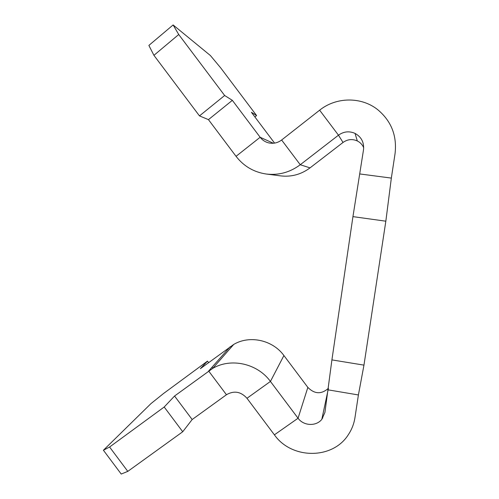 <?xml version="1.0" encoding="UTF-8"?>
<svg xmlns="http://www.w3.org/2000/svg" width="499" height="499" viewBox="0 0 499 499"><rect width="100%" height="100%" fill="white"/><g stroke="black" fill="none" stroke-linecap="round" stroke-linejoin="round"><path stroke-width="0.75" d="M266.273 174.026L280.625 175.879C291.372 177.126 301.171 174.457 310.022 167.876L300.248 164.739C290.013 172.373 278.692 175.473 266.273 174.026C253.86 172.18 243.78 166.279 236.046 156.318L260.147 137.269C262.268 140.032 264.988 141.872 268.312 142.795C273.14 143.955 277.581 143.026 281.629 140.007L300.248 164.739L338.472 135.185C343.711 131.449 349.238 130.857 355.051 133.401C361.37 136.944 364.195 142.371 363.528 149.675L352.943 216.628L331.91 359.898L324.924 412.417L321.811 419.366C316.123 426.595 303.511 425.959 298.059 418.231L270.439 381.436C257.397 363.434 230.925 357.596 212.724 368.381L174.556 396.025L164.196 407.009L109.58 447.017L127.8 471.374L121.213 474.05L103.412 450.241L151.004 403.579L163.603 393.462L207.497 361.12L200.38 368.667L233.738 344.416C249.625 334.96 272.616 339.944 283.912 355.531L307.846 387.399C314.595 394.179 321.456 394.478 328.429 388.284M283.912 355.531L270.439 381.436L246.974 398.277C240.961 391.653 234.206 390.418 226.696 394.572L192.165 419.528L182.728 431.754L127.8 471.374M363.696 147.698C362.374 144.679 360.247 142.427 357.309 140.943C352.306 138.753 347.547 139.252 343.025 142.458L310.022 167.876M281.629 140.007L319.634 110.192C336.039 96.956 361.101 96.525 377.537 109.537C391.303 120.976 397.135 135.691 395.046 153.686L391.341 178.093L385.839 221.194L363.964 365.131L358.407 394.959L354.97 417.601C354.009 423.757 351.826 429.414 348.414 434.567C332.796 459.722 291.609 459.485 274.394 434.829L246.974 398.277M385.839 221.194L352.943 216.628M331.91 359.898L363.964 365.131M173.122 24.95L178.729 34.512L153.929 55.333L148.87 45.415L173.122 24.95L210.403 55.545L220.677 67.852L256.598 115.568L251.396 112.3L274.587 143.107M178.729 34.512L224.637 95.496L232.353 100.343L260.147 137.269L273.365 143.25M236.046 156.318L208.451 119.635L199.475 115.893L224.637 95.496M153.929 55.333L199.475 115.893M254.883 116.934L256.598 115.568M322.797 418.037L322.086 418.087M103.412 450.241L109.58 447.017M164.196 407.009L182.728 431.754M207.497 361.12L208.613 362.605M212.05 367.189L212.842 368.25M174.556 396.025L192.165 419.528M328.236 389.875L358.407 394.959M208.451 119.635L232.353 100.343M391.341 178.093L359.96 173.97M226.452 394.74L208.657 371.013L230.189 346.724M319.634 110.192L338.472 135.185L343.025 142.458M274.394 434.829L298.059 418.231L307.846 387.399M212.724 368.381L233.738 344.416M355.051 133.401L357.309 140.943M321.811 419.366L328.411 388.459"/></g></svg>
